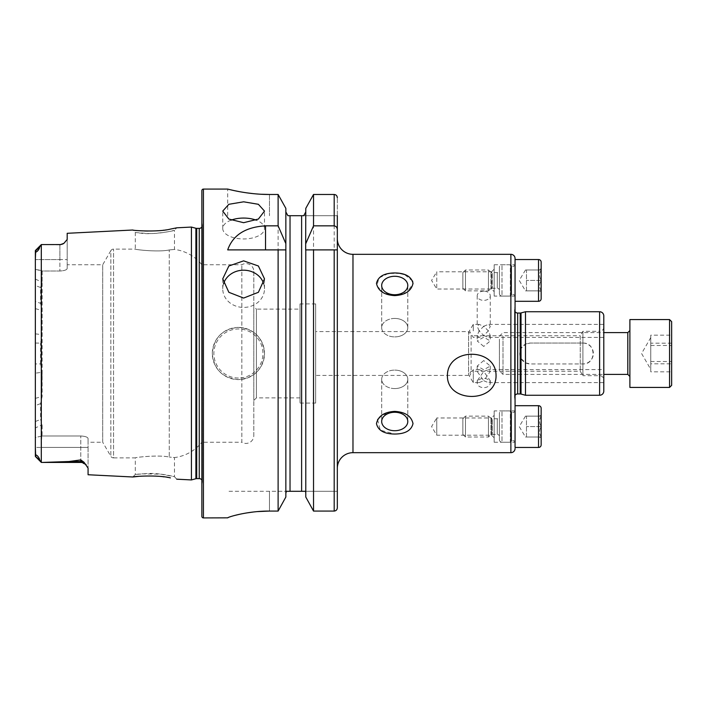 <?xml version="1.0" encoding="UTF-8"?>
<svg xmlns="http://www.w3.org/2000/svg" width="707" height="707" viewBox="0 0 707 707"><rect width="100%" height="100%" fill="white"/><g stroke="black" fill="none" stroke-linecap="round" stroke-linejoin="round"><path stroke-width="0.53" stroke-dasharray="3.54 2.65" d="M515.058 296.604A2.086 2.086 0 0 0 511.621 295.005L510.339 296.083L510.339 264.763L511.621 265.841L511.621 295.005L511.621 265.841A2.086 2.086 0 0 0 515.058 264.241L515.058 296.604L515.058 264.241M525.495 269.986L519.221 280.423L525.495 290.86L526.468 290.86L526.468 269.986L525.495 269.986L541.155 269.986L541.155 268.413L541.155 269.986L539.591 269.986L541.155 268.413M462.855 272.593L462.855 288.253L462.855 272.593L465.462 269.986L465.462 290.86L465.462 269.986L488.457 269.986L488.457 290.86L488.457 269.986L490.985 272.107A2.086 2.086 0 0 0 492.328 272.593L492.328 288.253L492.328 272.593L497.304 272.593A2.086 2.086 0 0 0 499.398 270.507L499.398 290.338L499.398 270.507M462.855 288.253L465.462 290.86L488.457 290.86L490.985 288.739A2.086 2.086 0 0 1 492.328 288.253L497.304 288.253A2.086 2.086 0 0 1 499.398 290.338M499.398 293.476A2.607 2.607 0 0 0 502.005 296.083L502.005 264.763L502.005 296.083L510.339 296.083L510.339 264.763L502.005 264.763A2.607 2.607 0 0 0 499.398 267.37L499.398 293.476L499.398 267.37M541.155 270.065C539.114 273.459 539.114 276.888 541.155 280.334C539.114 276.941 539.114 273.521 541.155 270.065L541.155 280.334L541.155 269.986L539.591 269.986M541.155 290.78C539.114 287.387 539.114 283.958 541.155 280.511C539.114 283.905 539.114 287.325 541.155 290.78L541.155 290.86C539.114 290.86 539.114 290.86 541.155 290.86C539.114 290.86 539.114 290.86 541.155 290.86L541.155 292.424L539.591 290.86M541.155 262.156L541.155 298.69M541.155 280.423L526.468 280.423L541.155 280.423M515.058 259.54L515.058 301.306L515.058 259.54M525.495 290.86L541.155 290.86L526.468 290.86L526.468 269.986L541.155 269.986M671.65 343.187L650.767 343.187L650.767 369.408L641.585 353.5L650.767 337.593L650.767 354.649L650.767 335.18L671.65 335.18L671.65 371.82L650.767 371.82L650.767 354.649L650.767 363.813L671.65 363.813L671.65 335.18M650.767 369.408L650.767 363.813M671.65 385.342L671.65 321.658M629.893 372.509L629.893 330.531L629.893 372.509M499.398 339.201L499.398 370.777L499.398 339.201M502.995 336.223L502.995 374.383L502.995 336.223M629.893 387.427L629.893 319.573M650.767 343.187L650.767 335.18M650.767 345.493L671.65 345.493M650.767 337.593L650.767 371.82M650.767 361.507L671.65 361.507M515.058 442.759A2.086 2.086 0 0 0 511.621 441.159L510.339 442.237L510.339 410.917L511.621 411.995L511.621 441.159L511.621 411.995A2.086 2.086 0 0 0 515.058 410.396L515.058 442.759L515.058 410.396M525.495 416.14L519.221 426.577L525.495 437.014L526.468 437.014L526.468 416.14L525.495 416.14L541.155 416.14L539.591 416.14L541.155 414.576M462.855 418.747L462.855 434.407L462.855 418.747L465.462 416.14L465.462 437.014L465.462 416.14L488.457 416.14L488.457 437.014L488.457 416.14L490.985 418.261A2.086 2.086 0 0 0 492.328 418.747L492.328 434.407L492.328 418.747L497.304 418.747A2.086 2.086 0 0 0 499.398 416.662L499.398 436.493L499.398 416.662M462.855 434.407L465.462 437.014L488.457 437.014L490.985 434.893A2.086 2.086 0 0 1 492.328 434.407L497.304 434.407A2.086 2.086 0 0 1 499.398 436.493M499.398 439.63A2.607 2.607 0 0 0 502.005 442.237L502.005 410.917L502.005 442.237L510.339 442.237L510.339 410.917L502.005 410.917A2.607 2.607 0 0 0 499.398 413.524L499.398 439.63L499.398 413.524M541.155 416.22C539.114 419.613 539.114 423.042 541.155 426.489C539.114 423.095 539.114 419.675 541.155 416.22L541.155 426.489L541.155 416.14L539.591 416.14M541.155 436.935C539.114 433.541 539.114 430.112 541.155 426.666C539.114 430.059 539.114 433.479 541.155 436.935L541.155 437.014C539.114 437.014 539.114 437.014 541.155 437.014C539.114 437.014 539.114 437.014 541.155 437.014L541.155 438.587L539.591 437.014M541.155 408.31L541.155 444.844M541.155 426.577L526.468 426.577L541.155 426.577M515.058 405.694L515.058 447.46L515.058 405.694M525.495 437.014L541.155 437.014L526.468 437.014L526.468 416.14L541.155 416.14M176.723 479.187L174.461 476.686L168.77 475.396C161.187 473.937 154.276 473.301 148.037 473.469L135.311 474.485L141.038 473.814L161.063 474.185L174.461 476.686L174.461 457.57L169.265 457.049L174.461 457.57A41.757 41.757 0 0 0 201.866 442.237L201.866 264.763L201.866 442.237L241.847 442.237L241.847 264.763L241.847 442.237A7.83 7.83 0 0 0 253.804 435.583L253.804 271.417A7.83 7.83 0 0 0 241.847 264.763L201.866 264.763A41.757 41.757 0 0 0 174.461 249.43L169.265 249.951C158.35 252.399 134.365 249.527 135.311 249.103L113.553 249.103A3.128 3.128 0 0 0 110.84 250.667L110.84 456.333L110.84 250.667L102.709 264.763L102.709 442.237L110.84 456.333A3.128 3.128 0 0 0 113.553 457.897L113.553 249.103L113.553 457.897L135.311 457.897L135.311 474.485L132.792 476.986M170.405 477.879L157.246 476.209M154.948 476.067L139.217 476.297M135.311 232.515L148.046 233.531C154.285 233.699 161.187 233.063 168.752 231.613L174.461 230.314L174.461 249.43L169.265 249.951L169.265 457.049C158.35 454.601 134.365 457.473 135.311 457.897C134.365 457.473 158.306 454.601 169.265 457.049L169.265 249.951C158.306 252.399 134.365 249.527 135.311 249.103L135.311 232.515L132.792 230.014L139.217 230.703C151.925 232.656 177.696 228.149 176.723 227.813L174.461 230.314C175.416 230.588 152.252 235.131 141.038 233.186L135.311 232.515M479.125 382.628L483.738 380.72L477.207 371.493L479.125 369.584L473.292 369.584L473.292 382.628L473.292 369.584L469.377 376.106L473.292 382.628L479.125 382.628L477.207 380.72L477.207 383.026A6.522 4.613 180 0 0 483.738 387.639A6.522 4.613 180 0 0 490.26 383.026A6.522 4.613 180 0 0 483.738 378.413A6.522 4.613 180 0 0 477.207 383.026M479.125 330.894L477.207 326.281L479.125 324.372L483.738 326.281L479.125 330.894L477.207 335.507L479.125 337.416L483.738 335.507L479.125 330.894M473.292 330.894L473.292 324.372L473.292 330.894M479.125 369.584L483.738 371.493L477.207 380.72M483.738 360.561L477.207 366.049L483.738 369.788L490.26 366.049L483.738 360.561M483.738 291.151A6.522 4.613 180 0 0 477.207 295.765A6.522 4.613 180 0 0 483.738 300.378A6.522 4.613 180 0 0 490.26 295.765A6.522 4.613 180 0 0 483.738 291.151M483.738 346.439L477.207 340.951L483.738 337.212L490.26 340.951L483.738 346.439M231.048 220.169A20.883 10.437 0 0 0 222.74 228.511A20.883 10.437 0 0 0 243.623 238.948A20.883 10.437 0 0 0 264.498 228.511A20.883 10.437 0 0 0 256.19 220.169M223.5 283.852A20.883 18.603 0 0 0 222.74 288.81A20.883 18.603 0 0 0 243.623 307.412A20.883 18.603 0 0 0 264.498 288.81A20.883 18.603 0 0 0 263.746 283.852M394.736 430.722A13.053 9.226 180 0 1 381.683 421.496A13.053 9.226 180 0 1 394.736 412.269A13.053 9.226 180 0 1 407.789 421.496A13.053 9.226 180 0 1 394.736 430.722M394.736 388.567A13.053 9.226 180 0 1 381.683 379.341A13.053 9.226 180 0 1 394.736 370.106A13.053 9.226 180 0 0 381.683 379.341A13.053 9.226 180 0 0 394.736 388.567A13.053 9.226 180 0 0 407.789 379.341A13.053 9.226 180 0 0 394.736 370.106A13.053 9.226 180 0 1 407.789 379.341A13.053 9.226 180 0 1 394.736 388.567M377.6 419.622L380.242 430.156L394.736 434.036C405.252 433.957 411.341 430.501 413.003 423.67C411.394 416.123 405.305 412.022 394.736 411.386L381.683 415.283M394.736 318.433A13.053 9.226 0 0 0 381.683 327.659A13.053 9.226 0 0 0 394.736 336.894A13.053 9.226 0 0 1 381.683 327.659A13.053 9.226 0 0 1 394.736 318.433A13.053 9.226 0 0 1 407.789 327.659A13.053 9.226 0 0 1 394.736 336.894A13.053 9.226 0 0 0 407.789 327.659A13.053 9.226 0 0 0 394.736 318.433M394.736 294.731A13.053 9.226 0 0 1 381.683 285.504A13.053 9.226 0 0 1 394.736 276.278A13.053 9.226 0 0 1 407.789 285.504A13.053 9.226 0 0 1 394.736 294.731M399.985 273.37L389.133 273.432M388.125 273.618L378.917 277.966L376.875 285.769L383.618 292.91L394.736 295.614L406.976 292.256L412.994 283.781M603.796 324.495L603.796 329.595M483.738 326.281L488.351 324.372L490.26 326.281L488.351 330.894L483.738 326.281M603.796 369.885L603.796 379.862A4.18 4.18 0 0 0 599.616 375.682L582.913 375.682L582.913 331.318L582.913 375.682L580.244 371.246L471.101 371.246L468.591 375.426L315.658 375.426L315.658 331.574L315.658 375.426M603.796 382.628L488.351 382.628L490.26 380.72L483.738 371.493L488.351 369.584L490.26 371.493L483.738 380.72L488.351 382.628M499.398 336.223L502.995 332.617L603.796 332.617L603.796 377.405L603.796 369.584L488.351 369.584M494.175 296.083L494.175 264.763L494.175 296.083L515.058 296.083L515.058 264.763L515.058 296.083M494.175 264.763L515.058 264.763M494.175 269.199L491.568 271.806L491.568 289.03L491.568 271.806L436.758 271.806L436.758 289.03L436.758 271.806L431.579 280.423L436.758 289.03L491.568 289.03L494.175 291.646L494.175 269.199L494.175 291.646M494.175 410.917L494.175 442.237L494.175 410.917L515.058 410.917L515.058 442.237L515.058 410.917M494.175 442.237L515.058 442.237M494.175 437.801L491.568 435.194L491.568 417.97L436.758 417.97L436.758 435.194L436.758 417.97L431.579 426.577L436.758 435.194L491.568 435.194L491.568 417.97L494.175 415.354L494.175 437.801L494.175 415.354M603.796 327.138A4.18 4.18 0 0 1 599.616 331.318L599.616 375.682L599.616 331.318L582.913 331.318L580.244 335.754L580.244 371.246L580.244 335.754L471.101 335.754L471.101 371.246L471.101 335.754L468.591 331.574L468.591 375.426L468.591 331.574L315.658 331.574M515.058 311.646A3.128 3.128 0 0 1 514.563 309.48L514.563 397.52L514.563 309.48L515.058 305.981L515.058 401.019L514.563 397.52A3.128 3.128 0 0 1 515.058 395.354M525.495 311.743L525.495 344.176L521.024 348.507L520.211 350.433L520.211 356.567L521.024 358.493L525.495 362.824L525.495 395.257M238.4 327.403A26.097 26.097 0 0 0 212.303 353.5A26.097 26.097 0 0 0 238.4 379.597C254.264 378.051 262.969 369.354 264.498 353.491C262.96 337.646 254.255 328.949 238.4 327.403C222.555 328.932 213.85 337.637 212.303 353.518C213.859 369.363 222.564 378.059 238.4 379.597A26.097 26.097 0 0 0 264.498 353.5A26.097 26.097 0 0 0 238.4 327.403A26.097 26.097 0 0 1 264.498 353.5A26.097 26.097 0 0 1 238.4 379.597M67.192 264.763L67.192 268.483L67.192 264.763L102.709 264.763L102.709 442.237L88.075 442.237L88.075 438.517L88.075 468.149L88.075 447.407L41.351 447.407L41.351 462.44L68.924 461.53L80.766 459.912L84.009 462.245L88.075 468.149L88.075 474.751M35.677 250.799L41.306 244.604L39.654 247.07C39.486 249.73 35.014 254.096 35.677 250.799L39.654 247.07M35.412 250.499L35.35 259.593L41.351 259.593L41.351 244.56L41.351 462.44L35.677 456.201C35.032 452.887 39.512 457.323 39.654 459.93M299.998 309.127L299.998 397.873L299.998 309.127L256.411 309.127L256.411 397.873L253.804 400.48L253.804 306.52L253.804 400.48M299.998 397.873L256.411 397.873L256.411 309.127L253.804 306.52M253.804 271.417L253.804 435.583M201.866 480.026A3.128 3.128 0 0 1 202.352 482.192L201.866 485.691L201.866 221.309L201.866 485.691M201.866 226.974A3.128 3.128 0 0 0 202.352 224.808L201.866 221.309M337.319 238.666L337.319 468.334L337.319 238.666M315.658 403.087L315.658 303.913L315.658 403.087L299.998 403.087L299.998 303.913L299.998 403.087M315.658 303.913L299.998 303.913M35.35 259.593L35.35 269.332L35.35 259.593L67.192 259.593L67.192 268.483C66.838 269.897 64.408 270.746 59.883 271.02L42.137 271.02L42.137 282.217L40.573 287.519L40.573 303.356L42.137 310.523L42.137 396.477L40.573 403.617L40.573 419.437L42.137 424.783L42.058 435.98L80.766 435.98C85.273 436.254 87.712 437.103 88.075 438.517L88.075 442.237M603.796 337.115L603.796 332.847M40.573 287.519L35.35 285.504L35.35 301.403L40.573 303.356M59.883 244.808L41.351 244.56L41.351 270.534L42.137 271.02L59.883 271.02C64.408 270.746 66.838 269.897 67.192 268.483L67.192 239.479L63.877 243.376L59.883 244.808L63.877 243.376M67.192 233.301L67.192 259.593L59.883 259.593L59.883 244.56L42.146 244.56M191.42 227.071L191.42 479.929M41.775 435.98L41.351 447.407L35.35 447.407L35.35 373.146L42.137 372.315C41.404 402.557 41.289 423.785 41.775 435.98L80.766 435.98C85.273 436.254 87.712 437.103 88.075 438.517L88.075 447.407L35.35 447.407L35.35 456.28L35.35 250.72M35.35 373.146L35.35 285.504M35.35 447.407L35.35 427.929L42.137 424.783M35.35 301.403L35.35 427.929M35.35 343.063L40.573 343.125L42.137 334.685L42.137 271.02L35.35 269.332L41.351 270.534L41.351 259.593L59.883 259.593L59.883 271.02L59.883 244.56M42.137 372.315L40.573 363.919L35.35 363.937M40.573 363.919L40.573 343.125M35.35 421.505L40.573 419.437M40.573 403.617L35.35 405.597M305.786 248.396L305.786 249.889M285.849 248.396L285.849 497.039L285.964 249.889M337.319 491.303L337.319 507.803L337.319 491.303L305.283 491.303L337.319 491.303M285.973 492.337L286.362 491.303L290.029 491.303L290.029 215.697L337.319 215.697L337.319 197.704L337.319 468.334M337.319 197.704C337.159 195.759 336.117 194.681 334.19 194.469L313.528 194.469L313.528 511.073L334.19 511.073C336.117 510.843 337.159 509.756 337.319 507.803M305.786 208.362L305.786 497.039M290.029 491.303L305.283 491.303M305.663 492.337L305.786 493.415M287.908 215.697L288.818 215.697M285.849 208.362L285.849 497.039M269.464 194.469L269.464 215.697L269.464 194.469L278.116 194.469L278.116 511.073L269.464 511.073L269.464 491.303L227.698 491.303L286.362 491.303L269.464 491.303L269.464 511.073M227.698 215.697L227.698 189.078L230.897 189.856M239.956 191.756L246.257 192.781M253.371 193.656L261.351 194.257M228.502 517.383L229.563 516.985M230.853 516.561L234.848 515.421M239.912 514.219L246.23 513.008M253.353 512.001L257.26 511.603M412.588 281.024L404.431 274.449M201.866 190.643L201.866 516.357M337.319 215.697L303.736 215.697M227.698 249.889L278.116 249.889M313.528 249.889L337.319 249.889M41.351 436.246L35.35 437.386M42.058 435.98L35.35 437.633M41.351 462.44L41.351 436.422M603.796 332.617L603.796 374.383L502.995 374.383L499.398 370.777M525.495 362.824L530.188 363.937L582.913 363.937C596.372 364.591 596.399 342.427 582.913 343.063L530.188 343.063L525.495 344.176M515.058 305.981L515.058 401.019M582.913 343.063A10.437 10.437 0 0 1 593.35 353.5A10.437 10.437 0 0 1 582.913 363.937L530.188 363.937A10.437 10.437 0 0 1 519.751 353.5A10.437 10.437 0 0 1 530.188 343.063L582.913 343.063M483.738 335.507L488.351 337.416L490.26 335.507L488.351 330.894L483.738 335.507M490.985 288.739L490.985 272.107L490.985 288.739M497.304 288.253L497.304 272.593L497.304 288.253M538.54 259.54L538.54 301.306M669.564 319.573L669.564 387.427M627.807 332.617L627.807 374.383M490.985 434.893L490.985 418.261L490.985 434.893M497.304 434.407L497.304 418.747L497.304 434.407M538.54 405.694L538.54 447.46M517.665 313.042L517.665 393.958M521.024 312.936L521.024 348.507M520.211 313.042L520.211 350.433M238.4 378.033A24.533 24.533 0 0 1 213.868 353.5A24.533 24.533 0 0 1 238.4 328.967A24.533 24.533 0 0 1 262.933 353.5A24.533 24.533 0 0 1 238.4 378.033M86.183 464.844L80.766 462.44L80.766 435.98L80.766 459.912M196.705 228.379L196.705 478.621M195.892 228.273L195.892 478.727M202.352 224.808L202.352 482.192L202.352 224.808M199.25 228.379L199.25 478.621M352.979 254.326L352.979 452.674M334.19 194.469L334.19 511.073M301.615 215.697L301.615 491.303M203.43 189.078L203.43 517.922M510.878 254.326L510.878 452.674M84.009 462.245A7.309 6.867 180 0 0 80.766 461.53L68.924 461.53M35.35 279.071L42.137 282.217M35.35 333.854L42.137 334.685M35.35 398.368L42.137 396.477M35.35 308.632L42.137 310.523M599.616 311.743L599.616 395.257M521.024 358.493L521.024 394.064M520.211 356.567L520.211 393.958M479.125 324.372L473.292 324.372L469.377 330.894L473.292 337.416L479.125 337.416M477.207 366.049L477.207 371.493M477.207 295.765L477.207 326.281M477.207 335.507L477.207 340.951M222.74 228.511L222.74 211.101M222.74 288.81L222.74 278.85M381.683 379.341L381.683 421.496L381.683 379.341M381.683 327.659L381.683 285.504L381.683 327.659M603.796 324.372L488.351 324.372M514.528 309.913L514.528 397.087L514.528 309.913M202.388 481.75L202.388 225.25L202.388 481.75M35.412 456.501L41.306 462.396M603.796 337.416L488.351 337.416M407.789 327.659L407.789 285.504L407.789 327.659M407.789 379.341L407.789 421.496L407.789 379.341M264.498 288.81L264.498 278.85M264.498 228.511L264.498 211.101M490.26 335.507L490.26 340.951M490.26 295.765L490.26 326.281M490.26 380.72L490.26 383.026M490.26 366.049L490.26 371.493"/><path stroke-width="1.06" d="M515.058 301.306L538.54 301.306A2.607 2.607 0 0 0 541.155 298.69L541.155 262.156A2.607 2.607 0 0 0 538.54 259.54L515.058 259.54L515.058 405.694L538.54 405.694A2.607 2.607 0 0 1 541.155 408.31L541.155 444.844A2.607 2.607 0 0 1 538.54 447.46L515.058 447.46L515.058 405.694M541.155 292.424L541.155 290.78M671.65 321.658L671.65 385.342L669.564 387.427L669.564 319.573L671.65 321.658M669.564 319.573L629.893 319.573L629.893 387.427L669.564 387.427M671.65 363.813L671.65 371.82M541.155 438.587L541.155 436.935M35.35 447.407L35.677 456.201C35.032 452.887 39.512 457.323 39.654 459.93L41.351 462.44L80.766 462.44L42.146 462.44L68.924 461.53L80.766 459.912L84.009 462.245L88.075 468.149L88.075 474.751L132.792 476.986C131.802 476.509 157.82 474.653 170.343 477.87L170.405 477.879M157.246 476.209L154.948 476.067M176.723 479.187L191.42 479.929L195.892 478.727L195.892 228.273L191.42 227.071L176.723 227.813L170.316 229.13C157.873 232.347 131.785 230.491 132.792 230.014L67.192 233.301L67.192 239.479L63.877 243.376A7.309 7.309 0 0 1 59.883 244.56L41.351 244.56L39.654 247.07C39.486 249.73 35.014 254.096 35.677 250.799L35.35 259.593M447.407 375.806C447.178 347.031 496.358 347.119 496.049 375.806C496.27 403.379 447.063 403.229 447.407 375.806M243.623 222.696L228.856 219.055L222.74 211.101L228.856 204.296L243.623 201.813L258.382 204.296L264.498 211.101L258.391 219.055L243.623 222.696M256.19 220.169A20.883 10.437 0 0 0 243.623 218.065A20.883 10.437 0 0 0 231.048 220.169M243.623 298.062L228.856 292.3L222.74 278.85L228.856 266L243.623 260.856L258.382 265.991L264.498 278.85L258.391 292.3L243.623 298.062M263.746 283.852A20.883 18.603 0 0 0 243.623 270.198A20.883 18.603 0 0 0 223.5 283.852M381.683 415.283L377.6 419.622M394.736 412.269A13.053 9.226 180 0 0 381.683 421.496A13.053 9.226 180 0 0 394.736 430.722A13.053 9.226 180 0 0 407.789 421.496A13.053 9.226 180 0 0 394.736 412.269M394.736 434.036C384.193 433.957 378.104 430.492 376.469 423.634C378.112 416.096 384.201 412.013 394.736 411.386C405.261 412.022 411.35 416.087 413.003 423.59C411.394 430.466 405.305 433.948 394.736 434.036M394.736 276.278A13.053 9.226 0 0 0 381.683 285.504A13.053 9.226 0 0 0 394.736 294.731A13.053 9.226 0 0 0 407.789 285.504A13.053 9.226 0 0 0 394.736 276.278M394.736 295.614C384.201 294.987 378.112 290.904 376.469 283.392C378.112 276.517 384.201 273.043 394.736 272.964C405.261 273.052 411.35 276.508 413.003 283.33C411.394 290.886 405.305 294.978 394.736 295.614M389.133 273.432L388.125 273.618M627.807 332.617L627.807 374.383L603.796 374.383L603.796 391.086L603.796 315.914L603.796 332.617L627.807 332.617L629.893 330.531M603.796 374.153L603.796 382.505M515.058 447.46L515.058 258.497A4.18 4.18 0 0 0 510.878 254.326L352.979 254.326A15.66 15.66 0 0 1 337.319 238.666M515.058 448.503A4.18 4.18 0 0 1 510.878 452.674L352.979 452.674L352.979 254.326M515.058 395.354A3.128 3.128 0 0 1 517.665 393.958L517.665 313.042A3.128 3.128 0 0 1 515.058 311.646M517.665 393.958L520.211 393.958L520.211 313.042L517.665 313.042M520.211 313.042A3.128 3.128 0 0 0 521.024 312.936L525.495 311.743L525.495 395.257L521.024 394.064L521.024 312.936M520.211 393.958A3.128 3.128 0 0 1 521.024 394.064M603.796 315.914A4.18 4.18 0 0 0 599.616 311.743L525.495 311.743M603.796 391.086A4.18 4.18 0 0 1 599.616 395.257L525.495 395.257M603.796 369.584L603.796 332.617M84.009 462.245A7.309 6.867 0 0 0 80.766 461.53L80.766 462.44A7.309 7.309 0 0 1 86.183 464.844M35.412 250.499L41.306 244.604L41.298 462.387L42.155 462.44M41.351 244.56L59.883 244.56M63.877 243.376L59.883 244.808M191.42 479.929L191.42 227.071M195.892 478.727A3.128 3.128 0 0 1 196.705 478.621L196.705 228.379A3.128 3.128 0 0 1 195.892 228.273M196.705 478.621L199.25 478.621L199.25 228.379L196.705 228.379M199.25 478.621A3.128 3.128 0 0 1 201.866 480.026M199.25 228.379A3.128 3.128 0 0 0 201.866 226.974M203.43 189.078A1.564 1.564 0 0 0 201.866 190.643L201.866 516.357A1.564 1.564 0 0 0 203.43 517.922L203.43 189.078L227.698 189.078C227.194 188.893 247.035 194.593 269.464 194.469L278.116 194.469L285.849 208.362L278.116 194.469L278.116 225.833L285.849 243.623L285.849 208.362M305.786 497.039L305.786 249.889L313.528 249.889L313.528 511.073L305.786 497.039L313.528 511.073L334.19 511.073C336.117 510.843 337.159 509.756 337.319 507.803L337.319 468.334A15.66 15.66 0 0 1 352.979 452.674M278.116 225.833L265.523 225.833C245.506 227.053 232.895 235.069 227.698 249.889L278.116 249.889L278.116 511.073L285.849 497.039L278.116 511.073L269.464 511.073C246.99 510.94 227.256 517.312 227.698 517.842L203.43 517.922M139.217 476.297L132.792 476.986M39.654 459.93L35.35 456.28L35.35 250.72M305.786 243.623L313.528 225.833L313.528 194.469L305.786 208.362L305.654 249.889L337.319 249.889L337.319 507.803M285.849 497.039L285.849 243.623M278.116 249.889L285.849 249.889L278.116 249.889M313.528 225.833L334.19 225.833C336.267 226.302 337.319 227.654 337.319 229.89L337.319 215.697M337.319 229.89L337.319 249.889M337.319 197.704C337.159 195.759 336.108 194.681 334.19 194.469L313.528 194.469L305.786 208.362M303.736 215.697L305.786 211.941L303.736 215.697L302.402 215.697M305.786 493.415L305.663 492.337M305.283 491.303L286.362 491.303L285.849 493.415L285.973 492.337M301.615 491.303L301.615 215.697L287.908 215.697L285.849 211.941L287.908 215.697M288.818 215.697L290.029 215.697L290.029 491.303M230.897 189.856L234.68 190.704M234.857 190.74L239.956 191.756M246.257 192.781L253.371 193.656M261.351 194.257L269.464 194.469M227.698 517.833L228.502 517.383M229.563 516.985L230.853 516.561M234.848 515.421L239.912 514.219M246.23 513.008L253.353 512.001M257.26 511.603L269.464 511.073M412.994 283.781L412.588 281.024M404.431 274.449L399.985 273.37M603.796 377.405L603.796 379.862M515.058 258.497L515.058 259.54M538.54 301.306L538.54 259.54M538.54 447.46L538.54 405.694M510.878 452.674L510.878 254.326M599.616 395.257L599.616 311.743M334.19 511.073L334.19 249.889M334.19 225.833L334.19 194.469M265.523 225.833L265.523 249.889M35.677 250.799L39.654 247.07M68.924 461.53L80.766 461.53L80.766 459.912M627.807 374.383L629.893 376.469M35.412 456.501L41.306 462.396"/></g></svg>
